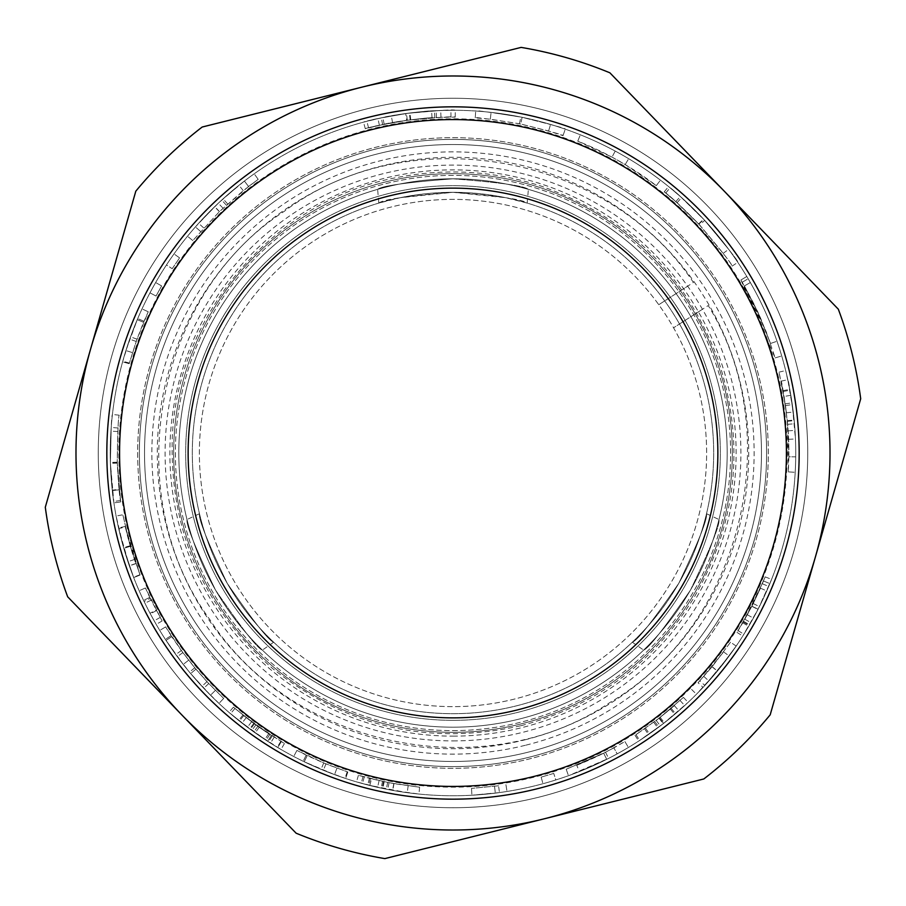<?xml version="1.0" encoding="UTF-8"?>
<svg xmlns="http://www.w3.org/2000/svg" width="906" height="906" viewBox="0 0 906 906"><rect width="100%" height="100%" fill="white"/><g stroke="black" fill="none" stroke-linecap="round" stroke-linejoin="round"><path stroke-width="0.68" stroke-dasharray="4.53 3.4" d="M751.957 606.114L736.974 632.377L751.923 606.182L760.485 588.187L751.867 606.307L738.084 630.621L742.795 622.83L763.543 580.995L744.868 619.228L753.26 603.555L765.208 576.873L751.957 606.114L758.062 609.24L742.773 636.046L758.028 609.308L766.759 590.938L757.96 609.432L743.905 634.245L748.707 626.295A342.74 342.74 0 0 0 769.885 583.611A342.74 342.74 0 0 1 753.362 618.085L759.387 606.624L771.584 579.398L758.062 609.24M736.974 632.377L742.773 636.046M765.208 576.873L771.584 579.398M744.868 619.228L750.825 622.626M747.359 614.789L753.362 618.085M763.543 580.995L769.885 583.611L763.543 580.995M742.795 622.83L748.707 626.295M738.084 630.621L743.905 634.245M743.656 621.346L749.59 624.778M760.485 588.187L766.759 590.938M743.26 622.026L749.183 625.468M576.782 765.253A335.888 335.888 0 0 0 603.656 753.203L606.737 759.33L579.308 771.618A342.74 342.74 0 0 0 606.737 759.33A342.74 342.74 0 0 1 568.492 775.695L608.628 758.379A342.74 342.74 0 0 0 617.167 753.871A342.74 342.74 0 0 1 606.737 759.33L603.656 753.203L576.782 765.253L579.308 771.618M613.883 747.846L603.656 753.203L566.182 769.239L605.514 752.263L624.902 741.561L613.883 747.846L617.167 753.871A342.74 342.74 0 0 0 628.413 747.45A342.74 342.74 0 0 1 617.167 753.871L613.883 747.846M603.656 753.203L606.737 759.33L603.656 753.203M624.902 741.561L628.413 747.45L624.902 741.561M605.514 752.263L608.628 758.379M566.182 769.239L568.492 775.695L566.182 769.239M553.747 773.418L541.165 777.11L553.747 773.418L555.808 779.964A342.74 342.74 0 0 1 542.966 783.724A342.74 342.74 0 0 0 555.808 779.964L553.747 773.418M541.165 777.11L542.966 783.724L541.165 777.11M498.549 785.785L471.516 788.379L498.549 785.785L499.478 792.58A342.74 342.74 0 0 0 507.009 791.459A342.74 342.74 0 0 1 495.344 793.112L471.89 795.219L499.478 792.58M505.933 784.687L507.009 791.459L505.933 784.687M471.516 788.379L471.89 795.219L471.516 788.379M494.506 786.317L495.344 793.112L494.506 786.317M371.494 778.843L358.414 775.298L389.048 782.739L419.614 787.223L393.985 783.667L371.494 778.843L369.829 785.502L361.2 783.214L382.083 788.322L356.488 781.878A342.74 342.74 0 0 0 368.765 785.23L407.236 792.671A342.74 342.74 0 0 0 418.934 794.041L392.785 790.406L369.829 785.502M364.28 776.963L362.468 783.565M419.614 787.223L418.934 794.041M408.153 785.876L407.236 792.671M389.048 782.739L387.745 789.477M384.201 781.765L382.796 788.48M370.452 778.582L368.765 785.23M358.414 775.298L356.488 781.878M383.498 781.618L382.083 788.322M382.525 781.414L381.086 788.107M379.093 780.655L377.587 787.337M363.034 776.612L361.2 783.214M307.225 755.604L296.919 750.417L325.956 763.939L347.813 771.991L323.702 762.999L307.225 755.604L304.246 761.776A342.74 342.74 0 0 1 293.725 756.487A342.74 342.74 0 0 0 303.193 761.267L323.363 770.281L345.662 778.503A342.74 342.74 0 0 1 334.541 774.619L304.246 761.776L307.225 755.604M296.919 750.417L293.725 756.487L296.919 750.417M336.907 768.186L334.541 774.619L336.907 768.186M347.813 771.991L345.662 778.503L347.813 771.991M306.194 755.106L303.193 761.267L306.194 755.106M125.379 527.066A335.888 335.888 0 0 0 135.855 563.634L125.379 527.066L118.697 528.572A342.74 342.74 0 0 0 129.388 565.888L118.697 528.572M135.855 563.634L129.388 565.888M125.243 526.431L118.55 527.926A342.74 342.74 0 0 0 133.669 577.484L140.056 575.004L125.243 526.431L130.351 546.363L139.943 574.732L130.351 546.363L122.842 514.778L130.17 545.74L140.079 575.061L133.692 577.552L123.578 547.632L116.104 516.035L122.842 514.778M135.809 563.498L129.332 565.752L133.556 577.213L123.76 548.266L129.332 565.752M118.55 527.926L123.76 548.266L116.104 516.035M139.943 574.732L133.556 577.213M119.139 489.829L117.236 462.298L118.04 427.983L117.248 462.445L119.139 489.829L112.321 490.576A342.74 342.74 0 0 1 110.385 462.49L111.212 427.473L110.396 462.638L112.321 490.576L119.139 489.829M119.094 489.399L117.236 462.298L120.691 501.913L117.27 463.159C117.61 432.626 118.267 416.647 119.241 415.208C118.301 416.545 117.633 432.219 117.236 462.23C118.38 483.487 119.467 496.25 120.487 500.497L119.094 489.399L112.276 490.135L110.385 462.49A342.74 342.74 0 0 0 113.907 502.909L110.419 463.362C110.77 432.207 111.438 415.899 112.435 414.438C111.472 415.797 110.792 431.788 110.385 462.411C111.551 484.11 112.661 497.134 113.703 501.46L112.276 490.135M117.236 462.298L110.385 462.49M118.04 427.983L111.212 427.473M117.803 431.562L110.951 431.131M120.487 500.497L113.703 501.46M119.241 415.208L112.435 414.438M120.691 501.913L113.907 502.909L120.691 501.913M143.567 322.332L148.244 311.777L136.172 341.449L129.207 363.68L136.999 339.161L143.567 322.332L137.259 319.671A342.74 342.74 0 0 1 142.027 308.901A342.74 342.74 0 0 0 137.712 318.595L129.705 339.172L122.604 361.856A342.74 342.74 0 0 1 125.923 350.554L137.259 319.671L143.567 322.332M148.244 311.777L142.027 308.901L148.244 311.777M132.469 352.604L125.923 350.554L132.469 352.604M129.207 363.68L122.604 361.856L129.207 363.68M144.02 321.279L137.712 318.595L144.02 321.279M156.036 296.047L161.608 285.934L156.036 296.047L149.977 292.842A342.74 342.74 0 0 1 155.662 282.525A342.74 342.74 0 0 0 149.977 292.842A342.74 342.74 0 0 1 155.662 282.525A342.74 342.74 0 0 0 149.977 292.842L156.036 296.047L161.608 285.934L155.662 282.525L161.608 285.934L156.036 296.047L149.977 292.842L156.036 296.047M161.608 285.934L155.662 282.525L161.608 285.934M172.185 268.708L179.592 257.893L172.185 268.708L166.455 264.948A342.74 342.74 0 0 1 174.009 253.906A342.74 342.74 0 0 0 166.455 264.948L172.185 268.708M179.592 257.893L174.009 253.906L179.592 257.893M248.561 186.489L258.187 179.377L243.261 190.645L219.377 211.664L192.819 240.577L219.479 211.562L248.561 186.489L244.394 181.053A342.74 342.74 0 0 1 254.212 173.793A342.74 342.74 0 0 0 238.98 185.288L218.312 203.204L198.607 223.306A342.74 342.74 0 0 0 187.508 236.239A342.74 342.74 0 0 1 195.402 226.919L214.722 206.636A342.74 342.74 0 0 1 223.046 198.844L244.394 181.053L248.561 186.489M258.187 179.377L254.212 173.793L258.187 179.377M227.644 203.929L223.046 198.844M219.479 211.562L214.722 206.636M200.554 231.438L195.402 226.919L200.554 231.438M192.819 240.577L187.508 236.239L192.819 240.577M203.691 227.904L198.607 223.306M223.012 208.199L218.312 203.204M243.261 190.645L238.98 185.288M406.635 120.328C437.53 117.316 453.725 116.251 455.231 117.123L440.962 117.327L407.326 120.238L379.41 125.277L392.547 122.593C396.42 121.415 428.425 117.452 434.789 117.61L450.973 117.123C449.569 116.568 436.171 117.452 410.78 119.773C384.212 124.122 370.146 126.829 368.583 127.893L382.649 124.564L410.18 119.852L432.015 117.769C428.708 117.327 390.429 122.208 384.178 124.235L365.299 128.765C366.636 127.769 380.418 124.949 406.635 120.328L405.695 113.533C437.213 110.475 453.736 109.377 455.276 110.26L440.724 110.475L406.398 113.443L377.915 118.584L391.313 115.855C395.265 114.654 427.926 110.611 434.416 110.758L450.928 110.26C449.501 109.694 435.831 110.6 409.92 112.978C382.808 117.406 368.448 120.17 366.862 121.257L381.211 117.859L409.308 113.057L431.584 110.928C428.21 110.475 389.15 115.458 382.774 117.531L363.51 122.151C364.869 121.121 378.935 118.256 405.695 113.533M455.231 117.123L455.276 110.26M365.299 128.765L363.51 122.151M432.015 117.769L431.584 110.928M436.443 117.52L436.103 110.679M382.649 124.564L381.211 117.859M368.583 127.893L366.862 121.257M450.973 117.123L450.928 110.26M434.789 117.61L434.416 110.758M392.547 122.593L391.313 115.855M379.41 125.277L377.915 118.584M440.962 117.327L440.724 110.475M520.746 124.02L490.327 119.196L475.242 117.848C473.113 116.829 487.847 118.799 519.466 123.76C550.01 131.302 564.529 135.266 563.022 135.64L548.606 131.008L520.746 124.02L522.128 117.304L491.086 112.378A342.74 342.74 0 0 0 475.695 111.008C473.521 109.977 488.56 111.982 520.825 117.033C551.992 124.734 566.805 128.777 565.265 129.162A342.74 342.74 0 0 0 550.554 124.428L522.128 117.304M490.327 119.196L491.086 112.378L490.327 119.196M548.606 131.008L550.554 124.428L548.606 131.008M563.022 135.64L565.265 129.162L563.022 135.64M475.242 117.848L475.695 111.008L475.242 117.848M611.992 157.123L625.163 164.586L656.306 185.628C632.128 167.27 605.955 152.446 577.779 141.143L611.992 157.123L615.231 151.087A342.74 342.74 0 0 1 660.451 180.169A342.74 342.74 0 0 0 580.327 134.79A342.74 342.74 0 0 1 615.231 151.087L611.992 157.123M625.163 164.586L628.673 158.709L625.163 164.586M577.779 141.143L580.327 134.79L577.779 141.143M656.306 185.628L660.451 180.169L656.306 185.628M699.681 225.028L675.808 201.653L664.245 191.857C670.1 195.911 681.618 206.647 698.786 224.065C721.946 251.483 733.045 265.503 732.105 266.126C731.584 263.578 720.417 249.501 698.605 223.884C682.195 207.214 671.244 196.942 665.74 193.069L677.042 202.751L698.843 224.133L723.135 253.386L699.681 225.028L704.709 220.373L680.349 196.523L668.56 186.534C674.528 190.668 686.284 201.619 703.803 219.399C727.427 247.372 738.764 261.675 737.801 262.31C737.269 259.716 725.876 245.345 703.622 219.207C686.873 202.197 675.695 191.721 670.078 187.769L681.618 197.644L703.86 219.467L728.65 249.309L704.709 220.373M675.808 201.653L680.349 196.523M723.135 253.386L728.65 249.309M677.042 202.751L681.618 197.644M665.74 193.069L670.078 187.769M732.105 266.126L737.801 262.31M664.245 191.857L668.56 186.534M740.915 280.011L775.14 357.893L766.261 331.811L742.252 282.253L760.247 317.281L770.53 343.476L758.605 313.623L740.915 280.011L746.793 276.477A342.74 342.74 0 0 1 781.719 355.956A342.74 342.74 0 0 0 748.152 278.776A342.74 342.74 0 0 1 777.008 341.234A342.74 342.74 0 0 0 746.793 276.477L740.915 280.011M744.392 285.945L754.302 304.563L770.53 343.476L757.722 311.698L744.392 285.945L750.349 282.536A342.74 342.74 0 0 1 777.008 341.234A342.74 342.74 0 0 0 750.349 282.536L744.392 285.945M775.14 357.893L781.719 355.956L775.14 357.893M770.53 343.476L777.008 341.234L770.53 343.476M742.252 282.253L748.152 278.776L742.252 282.253M784.098 396.454L787.325 420.69A335.888 335.888 0 0 1 788.866 456.771L795.717 456.839A342.74 342.74 0 0 0 794.494 423.748L790.847 395.299L794.154 420.033A342.74 342.74 0 0 1 795.196 472.286A342.74 342.74 0 0 0 794.211 420.656C790.553 392.932 788.424 379.274 787.812 379.693L793.282 412.004L789.941 390.226L785.672 370.531A342.74 342.74 0 0 1 789.783 389.354L792.308 404.597L795.457 438.991A342.74 342.74 0 0 1 795.717 456.839L788.866 456.771A335.888 335.888 0 0 0 787.665 424.336L784.098 396.454L790.847 395.299M788.866 456.771L788.356 471.901L787.393 421.301C783.803 394.133 781.708 380.758 781.119 381.166L786.476 412.819L783.203 391.483L779.013 372.173L785.525 405.571L788.152 430.848L788.866 456.771L795.717 456.839L788.866 456.771M788.356 471.901L795.196 472.286L788.356 471.901M788.152 430.848L794.992 430.395M783.044 390.633L789.783 389.354M779.013 372.173L785.672 370.531M785.275 403.85L792.048 402.842M786.476 412.819L793.282 412.004M781.119 381.166L787.812 379.693M150.249 598.47L145.424 587.983L162.129 620.961L150.249 598.47L144.065 601.437A342.74 342.74 0 0 1 139.15 590.735A342.74 342.74 0 0 0 143.567 600.384L147.972 609.308L144.065 601.437L150.249 598.47M145.424 587.983L139.15 590.735L145.424 587.983M150.034 613.249L156.183 624.393L150.034 613.249L156.092 610.044M160.136 617.473L154.156 620.837M162.129 620.961L156.183 624.393M149.75 597.428L143.567 600.384L149.75 597.428M171.766 636.658L165.628 626.884L182.853 652.603L194.756 667.779L208.731 683.543L223.669 698.413L206.964 681.663L195.9 669.149L181.325 650.519L171.766 636.658L166.024 640.406A342.74 342.74 0 0 1 159.762 630.44A342.74 342.74 0 0 0 165.356 639.364L177.338 656.68L189.479 672.161L203.748 688.254L218.98 703.418A342.74 342.74 0 0 1 210.52 695.23L190.656 673.566A342.74 342.74 0 0 1 183.239 664.415L166.024 640.406L171.766 636.658M165.628 626.884L159.762 630.44L165.628 626.884M188.629 660.191L183.239 664.415L188.629 660.191M195.9 669.149L190.656 673.566L195.9 669.149M215.368 690.383L210.52 695.23L215.368 690.383M223.669 698.413L218.98 703.418L223.669 698.413M194.756 667.779L189.479 672.161M171.109 635.638L165.356 639.364L171.109 635.638M271.336 735.525L254.382 723.871L233.42 707.178L251.562 721.788L284.427 743.52L259.161 727.314L234.948 708.481L257.814 726.352L271.404 735.559L242.899 715.061L271.404 735.559L267.7 741.335L238.606 720.417L249.682 728.922L267.7 741.335L253.827 731.935L230.498 713.702L255.198 732.909L280.985 749.455A342.74 342.74 0 0 1 270.475 743.101L247.451 727.269L228.946 712.365L250.339 729.398L267.632 741.289L271.336 735.525L267.632 741.289M242.899 715.061L238.606 720.417M272.185 736.068L268.493 741.844M274.122 737.291L270.475 743.101M284.427 743.52L280.985 749.455M281.279 741.674L277.768 747.563L281.279 741.674M280.781 741.38L277.27 747.269M234.948 708.481L230.498 713.702M243.68 715.695L239.411 721.051M268.64 733.769L264.869 739.5M271.404 735.559L267.7 741.335M246.217 717.688L241.993 723.09M233.42 707.178L228.946 712.365M659.387 718.005L635.015 735.298L659.443 717.96L674.358 705.627L656.204 720.451L671.153 708.401L659.217 718.13L635.978 734.675L659.047 718.265L683.43 697.382L659.387 718.005L663.6 723.407L638.73 741.051L663.656 723.362L678.877 710.78L664.404 722.784L675.616 713.611L663.418 723.543L639.715 740.417L663.249 723.679L688.13 702.377L663.6 723.407M635.015 735.298L638.73 741.051M683.43 697.382L688.13 702.377M670.338 709.092L674.777 714.324M680.066 700.508L684.698 705.559M635.978 734.675L639.715 740.417M645.548 728.22L649.477 733.837M671.153 708.401L675.616 713.611M654.71 721.572L658.832 727.054M653.736 722.308L657.835 727.801M674.358 705.627L678.877 710.78M644.608 728.877L648.515 734.506M699.806 680.825L723.645 651.924L699.806 680.825L704.845 685.48L729.171 655.978L704.845 685.48M723.645 651.924L729.171 655.978M698.05 682.716L712.161 666.68L698.05 682.716L703.056 687.405L696.454 694.256L717.45 671.04L703.056 687.405M730.53 642.207L712.161 666.68L730.53 642.207L736.193 646.069L717.45 671.04L736.193 646.069M691.584 689.421L696.454 694.256M147.972 609.308A342.74 342.74 0 0 0 740.882 639.002A342.74 342.74 0 0 0 470.146 110.691A342.74 342.74 0 0 0 147.972 609.308A342.74 342.74 0 0 0 740.882 639.002A342.74 342.74 0 0 0 470.146 110.691A342.74 342.74 0 0 0 147.972 609.308M172.378 596.805A315.322 315.322 0 0 0 717.846 624.121A315.322 315.322 0 0 0 468.776 138.074A315.322 315.322 0 0 0 172.378 596.805A315.322 315.322 0 0 0 717.846 624.121A315.322 315.322 0 0 0 468.776 138.074A315.322 315.322 0 0 0 172.378 596.805M204.405 580.395A279.331 279.331 0 0 0 687.62 604.596A279.331 279.331 0 0 0 466.975 174.02A279.331 279.331 0 0 0 204.405 580.395A279.331 279.331 0 0 0 687.62 604.596A279.331 279.331 0 0 0 466.975 174.02A279.331 279.331 0 0 0 204.405 580.395A279.331 279.331 0 0 0 687.62 604.596A279.331 279.331 0 0 0 466.975 174.02A279.331 279.331 0 0 0 204.405 580.395A279.331 279.331 0 0 0 687.62 604.596A279.331 279.331 0 0 0 466.975 174.02A279.331 279.331 0 0 0 204.405 580.395M173.907 596.023A313.612 313.612 0 0 0 716.408 623.192A313.612 313.612 0 0 0 468.685 139.784A313.612 313.612 0 0 0 173.907 596.023A313.612 313.612 0 0 0 716.408 623.192A313.612 313.612 0 0 0 468.685 139.784A313.612 313.612 0 0 0 173.907 596.023A313.612 313.612 0 0 0 716.408 623.192A313.612 313.612 0 0 0 468.685 139.784A313.612 313.612 0 0 0 173.907 596.023M155.606 605.401A334.178 334.178 0 0 0 733.679 634.359A334.178 334.178 0 0 0 469.716 119.241A334.178 334.178 0 0 0 155.606 605.401M137.304 614.778A354.733 354.733 0 0 0 750.949 645.514A354.733 354.733 0 0 0 470.746 98.709A354.733 354.733 0 0 0 137.304 614.778A354.733 354.733 0 0 0 750.949 645.514A354.733 354.733 0 0 0 470.746 98.709A354.733 354.733 0 0 0 137.304 614.778A354.733 354.733 0 0 0 750.949 645.514A354.733 354.733 0 0 0 470.746 98.709A354.733 354.733 0 0 0 137.304 614.778A354.733 354.733 0 0 0 750.949 645.514A354.733 354.733 0 0 0 470.746 98.709A354.733 354.733 0 0 0 137.304 614.778M706.521 513.713C707.541 519.172 698.288 542.388 678.764 583.339C653.056 620.735 637.586 640.349 632.331 642.195C637.586 640.349 653.056 620.735 678.764 583.339C698.288 542.388 707.541 519.172 706.521 513.713L719.002 519.534M273.669 642.195C268.414 640.349 252.944 620.735 227.236 583.339C207.712 542.388 198.459 519.172 199.479 513.713C198.459 519.172 207.712 542.388 227.236 583.339C252.944 620.735 268.414 640.349 273.669 642.195L262.378 650.1M378.821 203.091C383.034 199.467 407.768 195.877 453 192.31C498.232 195.877 522.966 199.467 527.179 203.091L505.605 197.678L453 192.31L400.395 197.678L378.821 203.091L377.621 189.377M453 761.47A308.47 308.47 0 0 0 720.145 298.765A308.47 308.47 0 0 0 185.855 298.765A308.47 308.47 0 0 0 453 761.47A308.47 308.47 0 0 0 720.145 298.765A308.47 308.47 0 0 0 185.855 298.765A308.47 308.47 0 0 0 453 761.47M453 720.338A267.338 267.338 0 0 0 684.517 319.331A267.338 267.338 0 0 0 221.483 319.331A267.338 267.338 0 0 0 453 720.338A267.338 267.338 0 0 0 684.517 319.331A267.338 267.338 0 0 0 221.483 319.331A267.338 267.338 0 0 0 453 720.338A267.338 267.338 0 0 0 684.517 319.331A267.338 267.338 0 0 0 221.483 319.331A267.338 267.338 0 0 0 453 720.338A267.338 267.338 0 0 0 684.517 319.331A267.338 267.338 0 0 0 221.483 319.331A267.338 267.338 0 0 0 453 720.338M453 727.19A274.19 274.19 0 0 0 690.463 315.9A274.19 274.19 0 0 0 215.537 315.9A274.19 274.19 0 0 0 453 727.19A274.19 274.19 0 0 0 690.463 315.9A274.19 274.19 0 0 0 215.537 315.9A274.19 274.19 0 0 0 453 727.19A274.19 274.19 0 0 0 690.463 315.9A274.19 274.19 0 0 0 215.537 315.9A274.19 274.19 0 0 0 453 727.19A274.19 274.19 0 0 0 690.463 315.9A274.19 274.19 0 0 0 215.537 315.9A274.19 274.19 0 0 0 453 727.19A274.19 274.19 0 0 0 690.463 315.9A274.19 274.19 0 0 0 215.537 315.9A274.19 274.19 0 0 0 453 727.19A274.19 274.19 0 0 0 690.463 315.9A274.19 274.19 0 0 0 215.537 315.9A274.19 274.19 0 0 0 453 727.19A274.19 274.19 0 0 0 676.091 293.589A274.19 274.19 0 0 0 207.327 331.234A274.19 274.19 0 0 0 461.256 727.065A274.19 274.19 0 0 0 690.904 316.67L708.232 305.56C788.311 435.197 741.165 625.74 610.214 702.32C484.676 787.484 292.411 747.892 209.943 619.761C117.95 494.155 154.269 295.367 284.359 211.257C408.21 118.222 607.314 152.763 693.43 282.479L676.091 293.589A274.19 274.19 0 0 0 209.184 327.553A274.19 274.19 0 0 0 453 727.19A274.19 274.19 0 0 0 690.463 315.9A274.19 274.19 0 0 0 215.537 315.9A274.19 274.19 0 0 0 453 727.19A274.19 274.19 0 0 1 205.164 335.707A274.19 274.19 0 0 1 665.038 279.161A274.19 274.19 0 0 1 453 727.19M658.764 304.71L688.356 285.73L658.764 304.71A253.635 253.635 0 0 0 227.236 337.417A253.635 253.635 0 0 0 453 706.635A253.635 253.635 0 0 0 672.648 326.183A253.635 253.635 0 0 0 233.352 326.183A253.635 253.635 0 0 0 453 706.635A253.635 253.635 0 0 0 672.648 326.183A253.635 253.635 0 0 0 233.352 326.183A253.635 253.635 0 0 0 453 706.635A253.635 253.635 0 0 0 673.566 327.791L703.158 308.81L673.566 327.791M453 178.81C498.957 182.299 524.087 185.821 528.379 189.377C524.087 185.821 498.957 182.299 453 178.81C498.957 182.299 524.087 185.821 528.379 189.377C524.087 185.821 498.957 182.299 453 178.81C407.043 182.299 381.913 185.821 377.621 189.377C381.913 185.821 407.043 182.299 453 178.81C407.043 182.299 381.913 185.821 377.621 189.377C381.913 185.821 407.043 182.299 453 178.81M690.463 590.1C710.406 548.549 719.919 525.027 719.002 519.534C719.919 525.027 710.406 548.549 690.463 590.1C710.406 548.549 719.919 525.027 719.002 519.534C719.919 525.027 710.406 548.549 690.463 590.1C664.449 628.152 648.843 648.152 643.622 650.1C648.843 648.152 664.449 628.152 690.463 590.1C664.449 628.152 648.843 648.152 643.622 650.1C648.843 648.152 664.449 628.152 690.463 590.1M215.537 590.1C241.551 628.152 257.157 648.152 262.378 650.1C257.157 648.152 241.551 628.152 215.537 590.1C241.551 628.152 257.157 648.152 262.378 650.1C257.157 648.152 241.551 628.152 215.537 590.1C195.594 548.549 186.081 525.027 186.998 519.534C186.081 525.027 195.594 548.549 215.537 590.1C195.594 548.549 186.081 525.027 186.998 519.534C186.081 525.027 195.594 548.549 215.537 590.1M45.3 507.224A411.29 411.29 0 0 0 67.667 596.794L181.891 714.993A377.021 377.021 0 0 0 544.336 818.786L384.857 858.605A411.29 411.29 0 0 1 296.115 833.192L181.891 714.993A377.021 377.021 0 0 1 90.555 349.206L135.809 191.189A411.29 411.29 0 0 1 202.185 127.033L361.664 87.214A377.021 377.021 0 0 0 90.555 349.206L45.3 507.224M533.77 776.487A333.419 333.419 0 0 0 776.487 372.23A333.419 333.419 0 0 0 372.23 129.513A333.419 333.419 0 0 0 129.513 533.77A333.419 333.419 0 0 0 533.77 776.487M524.642 739.908A295.718 295.718 0 0 0 665.65 247.497A295.718 295.718 0 0 0 168.709 371.585A295.718 295.718 0 0 0 524.642 739.908M703.815 778.967L544.336 818.786A377.021 377.021 0 0 0 724.109 191.007A377.021 377.021 0 0 0 361.664 87.214L521.143 47.395A411.29 411.29 0 0 1 609.885 72.808L838.333 309.206A411.29 411.29 0 0 1 860.7 398.776L770.191 714.811A411.29 411.29 0 0 1 703.815 778.967M453 730.621A277.621 277.621 0 0 0 693.43 314.189A277.621 277.621 0 0 0 212.57 314.189A277.621 277.621 0 0 0 453 730.621A277.621 277.621 0 0 0 693.43 314.189A277.621 277.621 0 0 0 212.57 314.189A277.621 277.621 0 0 0 453 730.621M453 736.136A283.136 283.136 0 0 0 698.198 311.438A283.136 283.136 0 0 0 207.802 311.438A283.136 283.136 0 0 0 453 736.136M453 192.31A260.69 260.69 0 0 1 516.16 705.921A260.69 260.69 0 0 1 194.258 484.812A260.69 260.69 0 0 1 453 192.31A260.69 260.69 0 0 0 227.236 583.339A260.69 260.69 0 0 0 678.764 583.339A260.69 260.69 0 0 0 453 192.31M519.421 719.024A274.19 274.19 0 0 1 189.399 377.519A274.19 274.19 0 0 1 650.168 262.457A274.19 274.19 0 0 1 519.421 719.024M762.388 583.77L768.696 586.442M753.26 603.555L759.387 606.624M751.867 606.307L757.96 609.432M751.923 606.182L758.028 609.308M387.643 782.467L386.307 789.194M393.985 783.667L392.785 790.406M393.77 783.622L392.57 790.372M369.41 778.322L367.7 784.958M323.702 762.999L321.064 769.33M347.202 771.787L345.039 778.299M325.956 763.939L323.363 770.281M130.192 545.808L123.601 547.7M134.439 559.5L127.939 561.675M130.351 546.363L123.76 548.266L130.351 546.363M130.17 545.74L123.578 547.632M117.248 462.445L110.396 462.638M117.236 462.23L110.385 462.411M117.27 463.159L110.419 463.362M136.999 339.161L130.543 336.828M129.377 363.057L122.774 361.222M136.172 341.449L129.705 339.172M219.377 211.664L214.609 206.738M226.319 205.13L221.698 200.079M384.178 124.235L382.774 117.531M410.18 119.852L409.308 113.057M410.78 119.773L409.92 112.978M407.326 120.238L406.398 113.443M519.466 123.76L520.825 117.033M698.843 224.133L703.86 219.467M698.605 223.884L703.622 219.207M698.786 224.065L703.803 219.399M787.665 424.336L794.494 423.748M787.325 420.69L794.154 420.033M788.605 439.274L795.457 438.991M785.525 405.571L792.308 404.597M783.203 391.483L789.941 390.226M787.393 421.301L794.211 420.656M151.087 600.202L144.926 603.215M156.387 610.621L150.339 613.838M181.325 650.519L175.787 654.551M206.964 681.663L201.947 686.329M208.731 683.543L203.748 688.254M182.853 652.603L177.338 656.68M255.832 724.936L251.811 730.485M253.748 723.407L249.682 728.922M269.773 734.517L266.036 740.259M259.161 727.314L255.198 732.909M257.814 726.352L253.827 731.935M254.382 723.871L250.339 729.398M251.562 721.788L247.451 727.269M659.047 718.265L663.249 723.679M659.217 718.13L663.418 723.543M656.204 720.451L660.349 725.91M660.18 717.382L664.404 722.784M659.443 717.96L663.656 723.362M703.803 676.42L708.922 680.984M712.161 666.68L717.45 671.04M712.071 666.793L717.348 671.153M453 740.904A287.904 287.904 0 0 0 702.331 309.048A287.904 287.904 0 0 0 203.669 309.048A287.904 287.904 0 0 0 453 740.904M525.956 745.151A301.12 301.12 0 0 0 669.534 243.748A301.12 301.12 0 0 0 163.51 370.101A301.12 301.12 0 0 0 525.956 745.151M527.179 203.091L528.379 189.377M199.479 513.713L186.998 519.534M632.331 642.195L643.622 650.1M521.086 725.672C595.65 705.887 653.283 663.215 693.962 597.666C737.393 521.879 745.423 442.513 718.062 359.557C685.955 274.597 627.145 216.851 541.618 186.285C495.956 171.313 449.467 168.086 402.173 176.591C275.843 197.497 174.745 314.291 172.151 442.309C170.736 533.113 204.156 608.47 272.423 668.356C346.16 727.156 429.048 746.261 521.086 725.672"/><path stroke-width="1.36" d="M544.336 818.786A377.021 377.021 0 0 0 724.109 191.007A377.021 377.021 0 0 0 90.555 349.206A377.021 377.021 0 0 0 544.336 818.786L703.815 778.967A411.29 411.29 0 0 0 770.191 714.811L860.7 398.776A411.29 411.29 0 0 0 838.333 309.206L609.885 72.808A411.29 411.29 0 0 0 521.143 47.395L202.185 127.033A411.29 411.29 0 0 0 135.809 191.189L45.3 507.224A411.29 411.29 0 0 0 67.667 596.794L296.115 833.192A411.29 411.29 0 0 0 384.857 858.605L544.336 818.786M369.138 117.146A346.171 346.171 0 0 0 117.146 536.862A346.171 346.171 0 0 0 536.862 788.854A346.171 346.171 0 0 0 788.854 369.138A346.171 346.171 0 0 0 369.138 117.146M388.833 196.024A264.869 264.869 0 0 1 707.631 525.922A264.869 264.869 0 0 1 262.536 637.065A264.869 264.869 0 0 1 388.833 196.024M372.23 129.513A333.419 333.419 0 0 0 213.238 684.698A333.419 333.419 0 0 0 773.531 544.789A333.419 333.419 0 0 0 372.23 129.513"/></g></svg>

